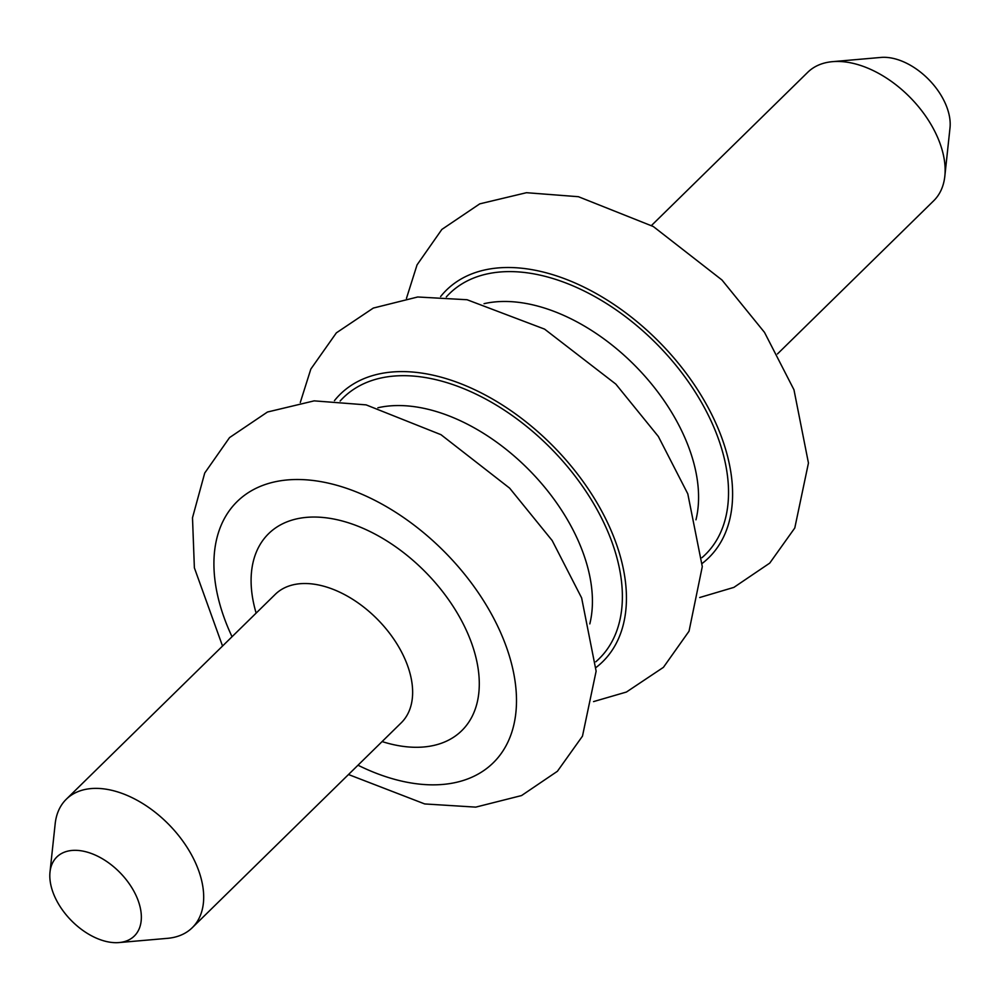 <?xml version="1.0" encoding="UTF-8"?>
<svg xmlns="http://www.w3.org/2000/svg" width="1000" height="1000" viewBox="0 0 1000 1000"><rect width="100%" height="100%" fill="white"/><g stroke="black" fill="none" stroke-linecap="round" stroke-linejoin="round"><path stroke-width="1.5" d="M50 872.087L55.175 823.775A89.963 55.512 45.6 0 1 66.3 799.225A89.963 55.512 45.6 0 1 135.75 799.538A89.963 55.512 45.6 0 1 198.175 869.262A89.963 55.512 45.6 0 1 192.262 927.7A89.963 55.512 45.6 0 1 167.5 938.337L119.087 942.562A55.338 34.15 45.6 0 1 71.2 920.413A55.338 34.15 45.6 0 1 50 872.087A55.338 34.15 45.6 0 1 88.837 852.625A55.338 34.15 45.6 0 1 137.963 900.062A55.338 34.15 45.6 0 1 119.087 942.562M651.5 225.475L807.738 72.3A89.963 55.512 45.6 0 1 832.5 61.662L880.913 57.438A55.338 34.15 45.6 0 1 946.8 107.062A55.338 34.15 45.6 0 1 950 127.912L944.825 176.225A89.963 55.512 45.6 0 1 933.7 200.775L777.463 353.95M832.5 61.662A89.963 55.512 45.6 0 1 939.613 142.338A89.963 55.512 45.6 0 1 944.825 176.225M66.3 799.225L275.25 594.362A89.963 55.512 45.6 0 1 344.7 594.675A89.963 55.512 45.6 0 1 407.125 664.4A89.963 55.512 45.6 0 1 401.213 722.837L192.262 927.7M440.613 296.562A187.375 115.612 45.6 0 1 585.275 287.762A187.375 115.612 45.6 0 1 721.112 435.975A187.375 115.612 45.6 0 1 702.225 563.4M446.312 296.938A182.738 112.762 45.6 0 1 587.475 292.675A182.738 112.762 45.6 0 1 717.337 435.9A182.738 112.762 45.6 0 1 701.963 557.688M484.062 303.675A161.938 99.925 45.6 0 1 688.65 447.062A161.938 99.925 45.6 0 1 695.962 519.812M334.45 400.65A187.375 115.612 45.6 0 1 479.113 391.85A187.375 115.612 45.6 0 1 614.95 540.05A187.375 115.612 45.6 0 1 596.062 667.475M340.15 401.012A182.738 112.762 45.6 0 1 481.325 396.763A182.738 112.762 45.6 0 1 611.175 539.975A182.738 112.762 45.6 0 1 595.812 661.775M377.9 407.762A161.938 99.925 45.6 0 1 582.487 551.138A161.938 99.925 45.6 0 1 589.812 623.9M232.037 636.725A182.925 112.875 45.6 0 1 300.562 479.55A182.925 112.875 45.6 0 1 505.275 643.95A182.925 112.875 45.6 0 1 358 765.212M256.137 613.1A137.95 85.113 45.6 0 1 326.8 517.9A137.95 85.113 45.6 0 1 470.825 641.05A137.95 85.113 45.6 0 1 382.1 741.575M699.712 597.525L733.875 587.388L769.737 563.112L794.788 527.987L808.45 463.025L793.962 389.762L764.513 332.4L721.975 280L653.312 226.525L578.438 196.713L526.487 192.7L479.775 203.85L441.85 229.438L417.05 264.875L406.45 298.4M593.55 701.6L626.425 692.038L663.425 667.337L689.038 631.2L702.288 566.587L687.8 493.85L658.35 436.475L615.812 384.087L544.587 329.125L467.075 299.738L417.713 296.988L373.3 308.075L336.375 332.85L310.837 369.062L300.287 402.475M348.5 774.525L424.7 803.938L475.763 807.125L521.55 795.562L557.413 771.275L582.475 736.15L596.125 671.188L581.638 597.938L552.188 540.562L509.65 488.162L440.988 434.688L366.125 404.875L314.163 400.863L267.462 412.025L229.537 437.6L204.725 473.038L192.5 517.75L194.375 567.837L222.537 646.05"/></g></svg>
